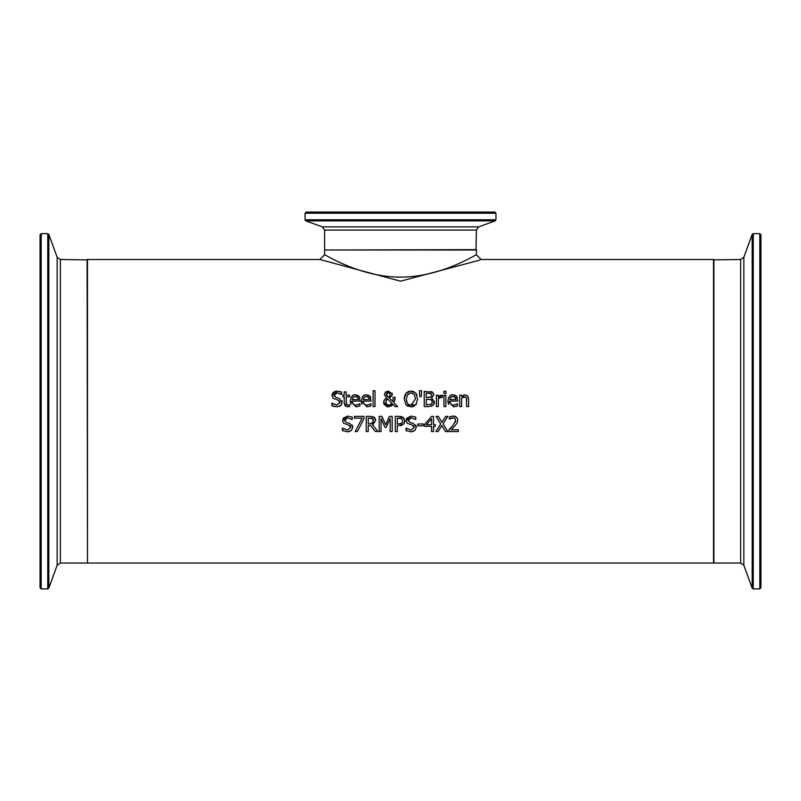 <?xml version="1.0" encoding="UTF-8"?>
<svg xmlns="http://www.w3.org/2000/svg" width="801" height="801" viewBox="0 0 801 801"><rect width="100%" height="100%" fill="white"/><g stroke="black" fill="none" stroke-linecap="round" stroke-linejoin="round"><path stroke-width="1.2" d="M457.351 418.232L457.772 420.235L456.991 423.268L453.316 427.564M452.615 428.235L450.953 429.807L458.402 429.807L458.402 431.559L449.041 431.559L449.041 429.406L451.854 426.673M451.093 416.37L453.246 416.069L456.63 417.241M449.041 429.406L452.705 425.752L455.709 420.345L454.958 418.442L453.106 417.822L449.361 419.143L449.361 416.971L453.246 416.069L455.348 416.42L457.431 418.402L457.772 420.235M453.106 417.822L452.004 417.962M455.278 422.317L455.609 421.306M450.953 418.302L449.471 419.143M455.709 420.345L454.958 418.442M454.958 425.862L450.953 429.807M341.937 400.72L342.187 402.242L340.815 405.466L336.77 406.848M334.047 406.497L332.936 406.117M336.851 406.848L331.874 405.666L331.874 403.133L336.71 405.096L340.085 402.563L339.634 401.091M332.495 403.534L333.316 404.105M340.075 402.813L338.222 400.24L332.966 398.207L331.984 395.464L332.285 393.902M336.71 405.096L340.085 402.563M338.222 400.24L332.966 398.207M332.505 393.461L332.966 392.83M332.976 392.81L334.488 391.669M334.908 391.489L337.191 391.128M331.984 395.464L337.091 391.128L341.596 392.11L341.596 394.523L337.221 392.87L335.659 393.131M340.815 405.466L339.163 406.487M341.777 404.115L340.986 405.296M337.371 397.947L339.173 398.417L342.187 402.242M334.097 395.013L336.07 397.616L339.173 398.417M340.625 393.902L337.221 392.87L334.087 395.253L334.257 396.225M339.484 391.379L340.065 391.519M356.795 394.983L358.858 396.135L360.12 401.071L352.24 401.071L352.59 403.093L354.342 404.865L356.004 405.156L359.909 403.784L359.909 405.877L356.024 406.828L350.297 400.941C351.198 396.285 352.951 394.262 355.564 394.863L359.028 396.325M352.24 401.071L352.6 403.123M353.461 404.325L354.903 405.046M359.409 396.865L359.729 397.536M350.818 398.017L352.61 395.734M352.961 395.514L353.611 395.203M351.068 404.335L350.758 403.684M350.658 403.394L350.317 401.531M358.097 398.397L357.296 397.006M356.485 396.575L354.242 396.625M358.257 399.609L357.596 397.326L355.454 396.435L353.171 397.336L352.24 399.609L358.257 399.609L358.117 398.467M356.004 405.156L359.799 403.784M359.909 405.877L358.177 406.507M346.092 406.548L344.22 403.083L344.22 396.775L342.928 396.775L342.928 395.183L344.22 395.183L344.22 391.909L346.142 391.909L346.142 395.183L349.667 395.183L349.667 396.775L346.142 396.775L346.412 404.405L348.024 405.126L349.667 404.755L349.336 406.558M348.575 406.708L345.131 405.937L344.22 403.083M349.667 406.477L347.544 406.798M346.232 403.934L348.024 405.126L349.556 404.755M346.142 402.192L346.412 404.405M367.779 394.983L369.842 396.135L371.103 401.071L363.223 401.071L363.574 403.093L365.326 404.865L366.988 405.156L370.893 403.784L370.893 405.877L367.008 406.828L361.281 400.941C362.182 396.285 363.934 394.262 366.548 394.863L370.012 396.325M363.223 401.071L363.584 403.123M364.445 404.325L365.887 405.046M370.392 396.865L370.713 397.536M361.802 398.017L363.594 395.734M363.944 395.514L364.615 395.193M362.052 404.335L361.742 403.684M361.641 403.394L361.291 401.531M369.081 398.397L368.28 397.006M367.469 396.575L365.226 396.625M369.241 399.609L368.58 397.326L366.427 396.435L364.155 397.336L363.223 399.609L369.241 399.609L369.101 398.467M366.988 405.156L370.783 403.784M370.893 405.877L369.161 406.507M392.13 395.263L389.336 397.997L392.911 401.691L393.111 397.296L395.103 397.296L394.032 402.823L397.666 406.578L395.063 406.578L392.981 404.395L392.24 405.246M394.032 402.823L397.666 406.578M395.103 398.287L394.923 400.12M391.499 405.897L387.233 406.788L384.039 404.365M392.981 404.395L388.375 406.888L383.639 402.402L384.54 399.609L386.442 397.977L384.4 394.593L386.072 391.699M383.729 403.374L383.639 402.402M389.336 397.997L392.911 401.691L393.111 397.296M383.859 400.931L384.54 399.609M384.4 394.593L385.441 392.17L388.425 391.078L392.26 394.222L391.669 396.295M392.039 393.081L392.25 393.982M387.414 398.698L385.742 401.912L386.663 404.365L388.926 405.236L392.1 403.494L387.414 398.698L385.982 400.53M385.742 401.912L385.982 403.303M386.392 404.054L386.983 404.645M387.614 404.996L388.645 405.226M389.697 405.166L390.307 404.986M391.539 404.175L392.1 403.494M388.375 397.276L389.897 396.044L390.267 394.422L388.345 392.36L386.392 394.493L388.375 397.276L389.897 396.044L390.137 393.591M389.216 392.56L387.534 392.51M386.643 393.381L387.263 396.425M386.392 394.493L386.783 395.874L386.392 394.493M373.086 406.578L373.086 390.718L375.008 390.718L375.008 406.578L373.086 406.578M433.601 393.501L433.822 394.813L431.689 398.137L434.502 402.432M434.372 403.193L433.151 405.186M431.689 398.137L434.532 401.912L432.961 405.346L431.108 406.287M432.961 405.346L428.595 406.578L424.24 406.578L424.24 391.399L432.73 392.32M430.698 391.499L432.24 392.009L433.822 394.813L431.689 398.057M432.39 402.573L431.198 399.639L426.252 399.238L426.252 404.855L431.328 404.215L432.43 402.002L431.198 399.639L430.177 399.319M431.328 404.215L432.079 403.444M430.868 397.056L431.719 395.093L430.938 393.511L426.252 393.121L426.252 397.556L430.868 397.056L431.719 395.093L430.457 393.301M428.545 397.556L429.436 397.526M412.125 391.168L414.177 391.849M415.629 392.951L416.991 395.193M406.708 392.46L409.101 391.278M404.215 399.549L404.315 397.266M404.545 396.054L406.027 393.131L410.903 391.078L415.799 393.131L417.621 398.988L415.799 404.825L413.616 406.397M408.16 406.377L406.007 404.825L404.205 398.988L406.027 393.131M412.585 406.718L410.903 406.888L406.007 404.825M416.52 403.804L415.799 404.825L410.903 406.888M409.561 404.956L410.913 405.146L415.519 398.988L414.277 394.392L410.913 392.82L407.138 395.023M411.694 405.086L413.426 404.375M415.519 398.988L414.277 394.392L410.913 392.82L407.549 394.392L406.307 398.988L406.518 401.221L407.559 403.564L409.241 404.845M406.307 398.988C406.958 403.694 408.49 405.747 410.913 405.146M445.867 395.183L445.867 406.578L443.954 406.578L443.954 395.183L445.867 395.183M419.814 396.625L419.364 390.718L421.626 390.718L421.186 396.625L419.814 396.625M448.67 404.335L448.36 403.684M448.26 403.394L447.919 401.531M454.397 394.983L456.46 396.135L457.731 401.071L449.842 401.071L450.192 403.093L451.944 404.865L453.606 405.156L457.521 403.784L457.521 405.877L453.626 406.828L447.899 400.941C448.8 396.285 450.552 394.262 453.166 394.863L456.63 396.325M448.42 398.017L450.212 395.734M450.573 395.514L451.233 395.193M457.011 396.865L457.331 397.536M457.521 405.877L455.779 406.507M453.606 405.156L457.411 403.784M449.842 401.071L450.202 403.123M451.073 404.325L452.505 405.046M455.709 398.397L455.208 397.326L453.056 396.435L450.783 397.336L449.842 399.609L455.859 399.609L454.898 397.006M454.097 396.575L451.844 396.625M449.842 399.609L455.859 399.609L455.719 398.467M440.58 395.374L442.422 395.243L442.422 397.236L440.74 397.196M438.527 396.685L440.43 395.434M439.839 397.456L438.307 398.487L438.307 406.578L436.385 406.578L436.385 395.183L438.307 395.183L438.307 396.885L442.422 395.243M442.332 397.236L438.307 398.487M465.441 396.805L461.586 398.057L461.586 406.578L459.674 406.578L459.674 395.183L461.586 395.183L461.586 396.455L465.041 394.863L467.464 395.754L468.505 397.867L468.615 406.578L466.693 406.578L466.322 397.536L463.829 396.775M467.373 395.674L468.605 398.828M463.409 395.213L463.919 395.023M466.693 400.079L466.322 397.536M463.789 396.785L463.278 396.966M443.824 393.291L443.824 391.299L446.007 391.299L446.007 393.291L443.824 393.291M363.934 416.38L363.934 418.663L357.366 431.559L355.203 431.559L362.142 418.172L354.302 418.172L354.302 416.38L363.934 416.38M363.934 418.663L357.366 431.559M349.757 431.479L349.086 431.669M348.275 423.018L349.767 423.409L352.78 427.233L351.399 430.457L347.444 431.829L342.458 430.648L342.458 428.114L343.879 429.076M352.19 425.051L352.77 426.983M344.69 420.004L344.841 421.216M342.638 421.266L343.269 418.182L347.674 416.109L352.19 417.101L352.19 419.504L347.814 417.862L344.67 420.245L346.653 422.608L349.767 423.409M342.608 428.114L347.294 430.087L350.678 427.554L348.805 425.231L343.559 423.198L342.568 420.455L347.764 416.109M347.294 430.087L350.678 427.554L349.807 425.681M352.04 419.504L347.814 417.862M352.78 427.233L351.399 430.457M348.805 425.231L343.559 423.198M404.445 418.943L404.855 420.956L404.155 423.529M401.391 416.61L403.043 417.331L404.855 420.956L403.524 424.33L397.276 425.902L397.276 431.559L395.263 431.559L395.263 416.38L399.078 416.38L403.774 417.962M401.671 425.511L400.9 425.721M399.268 416.39L401.181 416.56M402.753 421.026L401.651 418.713L397.276 418.132L397.276 424.18L401.892 423.268L402.753 421.026L401.651 418.713L400.6 418.272M399.929 418.172L399.038 418.132M401.712 423.439L402.513 422.357M400.73 423.959L401.501 423.609M373.416 422.017L372.655 418.643L368.24 418.132L368.24 423.839L371.213 423.749M371.584 423.679L372.755 423.048L373.436 419.634M373.416 419.584L372.966 418.893M370.012 423.839L373.336 422.207M373.296 424.63L372.565 424.961L377.972 431.559L375.349 431.559L370.553 425.521L368.24 425.521L368.24 431.559L366.227 431.559L366.227 416.38L370.132 416.38L374.658 417.721M375.319 418.613L375.719 420.505L372.565 424.961M372.365 416.53L373.997 417.181L375.719 420.505M372.655 418.643L370.242 418.132M375.349 431.559L370.553 425.521M411.834 423.018L413.326 423.409L416.34 427.233L414.968 430.457L411.003 431.829L406.027 430.648L406.027 428.114L407.439 429.076M406.167 428.114L410.853 430.087L414.237 427.554L413.366 425.681M410.853 430.087L414.237 427.554L412.365 425.231L407.118 423.198L406.137 420.455L406.828 418.182M412.365 425.231L407.118 423.198M406.197 421.266L406.137 420.455L411.324 416.109M406.838 418.172L411.233 416.109L415.749 417.101L415.749 419.504L411.374 417.862L408.24 420.245L408.4 421.216M413.316 431.479L412.645 431.669M416.34 427.233L414.968 430.457M415.749 425.051L416.34 426.983M408.25 420.004L410.212 422.608L413.326 423.409M415.599 419.504L411.374 417.862M384.981 427.384L381.056 418.482L381.056 431.559L379.173 431.559L379.173 416.38L381.927 416.38L385.722 424.83L389.386 416.38L392.19 416.38L392.19 431.559L390.167 431.559L390.167 418.482L386.212 427.384L384.981 427.384L381.056 418.482M390.167 418.482L386.212 427.384M435.303 424.71L435.303 426.342L433.501 426.342L433.501 431.559L431.539 431.559L431.539 426.342L424.84 426.342L424.84 424.21L431.629 416.38L433.501 416.38L433.501 424.71L435.303 424.71M431.539 418.783L426.442 424.71L431.539 424.71L431.539 418.783L426.442 424.71M417.782 425.842L417.782 423.999L423.519 423.999L423.519 425.842L417.782 425.842M443.103 423.859L447.849 431.559L445.536 431.559L441.852 425.511L438.087 431.559L435.904 431.559L440.74 423.959L436.054 416.38L438.367 416.38L441.982 422.327L445.676 416.38L447.849 416.38L443.103 423.859L447.849 416.38M445.536 431.559L441.852 425.511L438.087 431.559M440.74 423.959L436.054 416.38M476.385 254.768C476.705 253.897 441.812 277.106 400.5 277.126C359.178 277.106 324.285 253.897 324.615 254.768L324.615 250.022L476.385 250.022L476.385 254.768L481.131 259.504L713.521 259.504L713.521 563.043L87.479 563.043L87.479 259.504L319.869 259.504L400.5 281.191L480.019 260.055M476.385 230.097L478.628 226.883L322.372 226.883L324.615 230.097L476.385 230.097L476.004 250.022M495.959 213.216L494.828 212.075L306.172 212.075L305.041 213.216L495.959 213.216L495.959 219.784L495.218 220.856L478.628 226.883M310.838 212.075L490.162 212.075M759.809 233.632L759.809 588.925L760.95 587.784L760.95 234.773L759.809 233.632L753.25 233.632L752.179 234.383L752.179 588.174L743.849 565.296L743.849 257.261L740.645 259.504L713.521 259.884M743.849 257.261L752.179 234.383M60.355 259.504L57.151 257.261L57.151 565.296L60.355 563.043L60.355 259.504L87.479 259.884M41.191 233.632L40.05 234.773L40.05 587.784L41.191 588.925L41.191 233.632L47.75 233.632L48.821 234.383L57.151 257.261M476.385 249.642L324.996 250.022M495.959 219.784L305.041 219.784L305.782 220.856L495.218 220.856M740.645 259.504L740.645 563.043L713.901 563.043L713.901 259.504M759.809 588.925L753.25 588.925L753.25 233.632M87.099 259.504L87.479 562.662M47.75 233.632L47.75 588.925L48.821 588.174L48.821 234.383M324.615 230.097L324.615 249.642M305.041 213.216L305.041 219.784M322.372 226.883L305.782 220.856M753.25 588.925L752.179 588.174M743.849 565.296L740.645 563.043M60.355 563.043L87.099 563.043M41.191 588.925L47.75 588.925M57.151 565.296L48.821 588.174M324.615 254.768L319.869 259.504"/></g></svg>
